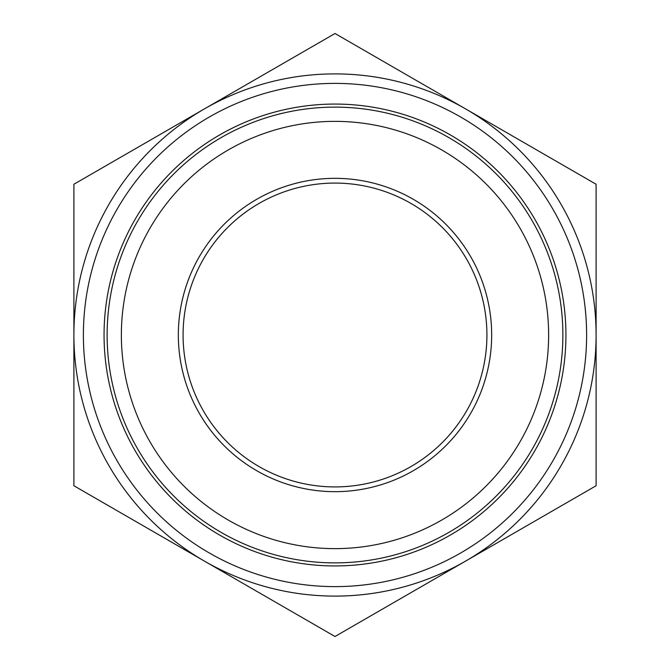 <?xml version="1.0" encoding="UTF-8"?>
<svg xmlns="http://www.w3.org/2000/svg" width="670" height="670" viewBox="0 0 670 670"><rect width="100%" height="100%" fill="white"/><g stroke="black" fill="none" stroke-linecap="round" stroke-linejoin="round"><path stroke-width="1" d="M233.051 577.641L258.913 592.573M149.98 529.677L175.85 544.61M436.949 92.359L411.087 77.427M520.02 140.323L494.15 125.391M335 636.5L73.893 485.75L73.893 184.25L335 33.5L596.107 184.25L596.107 485.75L335 636.5M460.809 117.099A251.61 251.61 0 0 1 460.809 552.901A251.61 251.61 0 0 1 83.39 335A251.61 251.61 0 0 1 460.809 117.099M486.914 335A151.914 151.914 0 0 1 259.039 466.563A151.914 151.914 0 0 1 259.039 203.437A151.914 151.914 0 0 1 486.914 335M491.663 335A156.663 156.663 0 0 0 256.669 199.325A156.663 156.663 0 0 0 256.669 470.675A156.663 156.663 0 0 0 491.663 335M548.63 335A213.63 213.63 0 0 1 228.185 520.012A213.63 213.63 0 0 1 228.185 149.988A213.63 213.63 0 0 1 548.63 335M562.875 335A227.875 227.875 0 0 0 120.868 257.062A227.875 227.875 0 0 0 295.428 559.417A227.875 227.875 0 0 0 562.875 335M465.55 108.875A261.107 261.107 0 0 1 465.55 561.125A261.107 261.107 0 0 1 73.893 335A261.107 261.107 0 0 1 465.55 108.875M450.466 135.005A230.941 230.941 0 0 0 104.059 335A230.941 230.941 0 0 0 450.466 534.995A230.941 230.941 0 0 0 450.466 135.005"/></g></svg>
